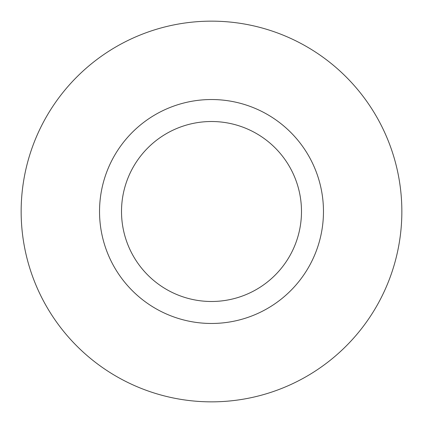 <?xml version="1.0" encoding="UTF-8"?>
<svg xmlns="http://www.w3.org/2000/svg" width="423" height="423" viewBox="0 0 423 423"><rect width="100%" height="100%" fill="white"/><g stroke="black" fill="none" stroke-linecap="round" stroke-linejoin="round"><path stroke-width="0.63" d="M323.468 211.5A111.968 111.968 0 0 1 211.5 323.468A111.968 111.968 0 0 1 99.532 211.5A111.968 111.968 0 0 1 211.5 99.532A111.968 111.968 0 0 1 323.468 211.5M301.488 211.5A89.988 89.988 0 0 1 211.5 301.488A89.988 89.988 0 0 1 121.512 211.5A89.988 89.988 0 0 1 211.5 121.512A89.988 89.988 0 0 1 301.488 211.5M21.15 211.5A190.35 190.35 0 0 0 211.5 401.85A190.35 190.35 0 0 0 401.85 211.5A190.35 190.35 0 0 0 211.5 21.15A190.35 190.35 0 0 0 21.15 211.5"/></g></svg>
